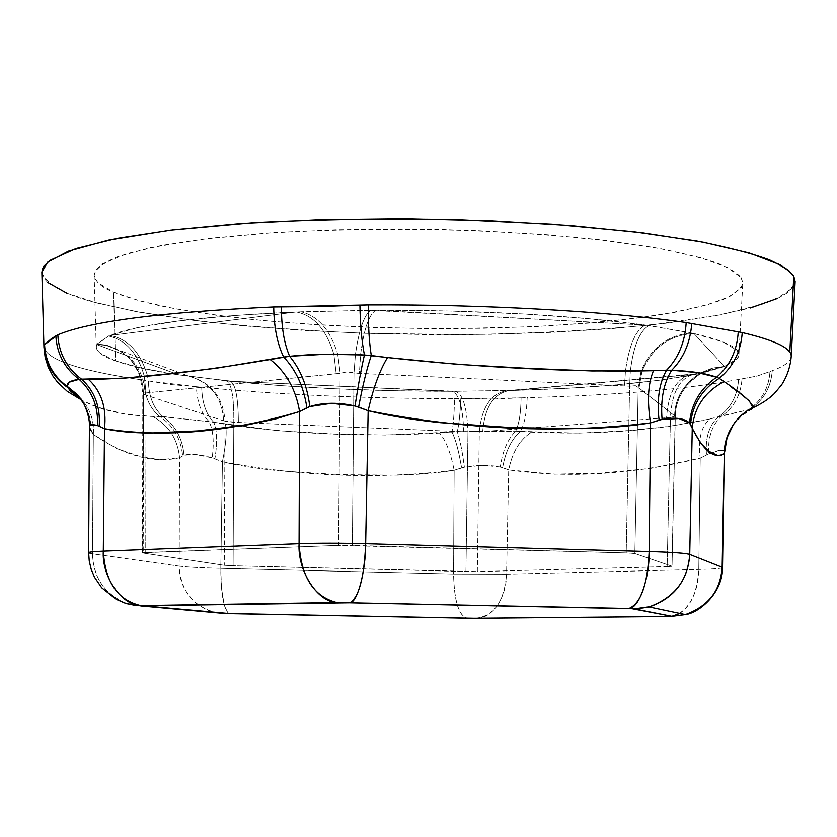<?xml version="1.0" encoding="UTF-8"?>
<svg xmlns="http://www.w3.org/2000/svg" width="837" height="837" viewBox="0 0 837 837"><rect width="100%" height="100%" fill="white"/><g stroke="black" fill="none" stroke-linecap="round" stroke-linejoin="round"><path stroke-width="0.63" stroke-dasharray="4.18 3.14" d="M90.25 429.391L88.889 416.303L83.93 403.779L88.889 416.303L90.25 429.391L89.402 426.598L93.325 434.393C124.797 455.945 153.548 463.729 179.578 457.745L179.16 566.136L92.478 553.853L93.325 434.393L116.374 448.433L138.492 455.966L159.605 459.764L179.578 457.745L184.014 455.182C190.763 453.528 200.158 454.418 212.221 457.86L222.422 461.762L220.79 568.344C200.566 567.821 186.682 567.078 179.16 566.136L179.578 457.745L184.014 455.182L196.099 454.637L212.221 457.86C214.22 441.549 213.153 429.444 209.009 421.555C201.278 413.645 197.072 402.032 196.402 386.725L171.627 384.633L143.838 380.186C79.923 370.896 46.631 359.837 43.942 347.01M93.325 434.393C94.278 420.373 90.03 408.372 80.593 398.402C90.03 408.372 94.278 420.373 93.325 434.393L92.478 553.853L88.628 552.786C88.732 552.096 93.629 551.552 103.307 551.164M299.071 543.705L329.736 543.213M649.156 551.573L676.422 552.797M676.882 552.828L689.73 554.45M724.539 450.787L724.696 451.352C725.763 433.179 734.091 419.211 749.69 409.439L709.776 419.013L667.874 426.682L623.994 430.929L578.409 433.147L515.686 431.181L487.186 431.149L457.253 431.766L385.24 435.041L331.17 433.848L277.874 430.699L213.728 422.267C206.111 414.451 202.104 402.764 201.686 387.207L196.402 386.725L201.686 387.207C279.202 394.75 363.478 398.548 454.512 398.6C363.478 398.548 279.202 394.75 201.686 387.207C202.104 402.764 206.111 414.451 213.728 422.267L162.786 416.533C153.516 408.33 148.724 396.456 148.4 380.908L196.402 386.725C197.072 402.032 201.278 413.645 209.009 421.555C213.153 429.444 214.22 441.549 212.221 457.86L214.9 458.791C217.536 442.124 217.149 429.946 213.728 422.267C217.149 429.946 217.536 442.124 214.9 458.791L222.422 461.762C239.152 465.738 258.748 468.814 281.201 471.001L339.717 474.694L397.554 475.165C419.389 474.589 438.253 472.947 454.146 470.248L464.378 467.203L482.949 465.341L500.254 466.952L508.718 469.892L553.979 474.202L601.186 473.062L650.067 468.553L700.213 458.174L708.625 453.957L719.621 450.348L724.539 450.787C725.637 433.116 733.641 419.4 748.55 409.649C761.722 400.724 768.868 388.012 769.998 371.534L757.276 376.033L738.59 379.464C686.047 389.247 615.572 395.305 527.174 397.648C526.693 412.819 524.475 424.056 520.52 431.369C524.475 424.056 526.693 412.819 527.174 397.648C615.572 395.305 686.047 389.247 738.59 379.464C737.439 395.828 730.806 408.215 718.68 416.627C730.806 408.215 737.439 395.828 738.59 379.464L742.042 378.826C740.745 394.949 734.091 407.263 722.069 415.79C734.091 407.263 740.745 394.949 742.042 378.826L757.276 376.033L769.998 371.534C768.868 388.012 761.722 400.724 748.55 409.649C733.641 419.4 725.637 433.116 724.539 450.787L724.696 451.352C725.763 433.179 734.091 419.211 749.69 409.439C763.449 400.484 770.971 387.562 772.269 370.676L769.998 371.534L772.269 370.676C770.971 387.562 763.449 400.484 749.69 409.439L722.069 415.79C712.256 424.213 707.778 436.924 708.625 453.957C707.778 436.924 712.256 424.213 722.069 415.79L718.68 416.627C709.19 424.798 705.131 437.584 706.501 454.962C705.131 437.584 709.19 424.798 718.68 416.627L709.776 419.013C701.155 426.535 697.964 439.582 700.213 458.174L698.79 569.453L700.213 458.174L708.625 453.957C717.958 450.17 723.262 449.113 724.539 450.787M722.153 567.287L722.509 567.57C721.954 568.428 714.045 569.055 698.79 569.453L506.573 574.182L508.718 469.892L506.573 574.182L453.57 574.036L454.146 470.248L453.57 574.036L220.79 568.344L222.422 461.762C226.032 443.903 227.015 431.421 225.383 424.317C295.199 434.34 366.596 437.27 439.551 433.085L451.99 432.059C453.382 424.819 454.229 413.666 454.512 398.6C454.229 413.666 453.382 424.819 451.99 432.059L457.253 431.766C459.011 424.464 460.193 413.426 460.8 398.642C460.193 413.426 459.011 424.464 457.253 431.766L515.686 431.181C519.128 423.825 520.928 412.714 521.074 397.857L491.131 399.071L460.8 398.642L521.074 397.857C520.928 412.714 519.128 423.825 515.686 431.181C507.829 438.954 502.681 450.871 500.254 466.952C502.681 450.871 507.829 438.954 515.686 431.181L520.52 431.369C511.553 439.038 505.59 451.122 502.639 467.621L495.609 466.083L485.554 465.351L475.008 465.686L464.378 467.203C462.317 451.206 459.942 439.394 457.253 431.766C459.942 439.394 462.317 451.206 464.378 467.203L461.585 467.904C458.906 451.499 455.705 439.551 451.99 432.059C455.705 439.551 458.906 451.499 461.585 467.904L454.146 470.248C450.662 452.597 445.797 440.21 439.551 433.085C445.797 440.21 450.662 452.597 454.146 470.248C378.826 479.528 301.582 476.703 222.422 461.762C226.032 443.903 227.015 431.421 225.383 424.317L209.009 421.555L159.543 416.387C149.656 408.174 144.424 396.11 143.838 380.186L148.4 380.908C148.724 396.456 153.516 408.33 162.786 416.533C175.425 425.478 182.508 438.368 184.014 455.182C182.508 438.368 175.425 425.478 162.786 416.533L152.721 416.46L126.366 414.346L103.401 409.011L84.683 401.708L80.603 399.416M41.85 272.245C46.192 284.12 63.602 294.101 94.068 302.188L135.374 311.448L193.954 320.435C242.28 326.043 298.914 330.312 363.844 333.252L465.759 334.622C534.958 333.388 597.545 330.081 653.509 324.683L720.605 314.827L764.84 303.549C783.505 295.796 793.612 288.43 795.14 281.452M791.174 356.97C790.379 361.825 784.081 366.386 772.269 370.676C784.614 366.198 790.934 361.417 791.227 356.332M41.86 272.674L43.472 277.57L47.688 282.404M66.939 293.243L97.939 303.224L138.827 312.086L187.75 319.64L242.897 325.75L302.555 330.322L365.068 333.293L428.879 334.612L492.438 334.266L554.209 332.247L612.6 328.554L665.938 323.239L712.465 316.344L750.36 307.995M777.73 298.349L786.895 293.117L792.754 287.656M741.017 277.465L742.817 282.425L741.415 287.29L729.634 296.57L706.92 304.992L674.779 312.327L634.781 318.426L588.516 323.155L537.553 326.451L483.42 328.271L427.602 328.596L371.555 327.424L316.721 324.777L264.576 320.717L216.626 315.308L174.42 308.633L139.549 300.86L113.602 292.155L98.096 282.76L94.989 278.606L94.131 275.111L96.129 269.483L102.417 263.917L126.021 253.873L161.834 245.408L210.024 238.304L268.792 233L335.438 229.84L406.573 229.066L478.356 230.75L546.896 234.768L608.604 240.878L660.539 248.673L700.579 257.702L727.531 267.463L741.017 277.465C737.596 273.228 730.063 268.583 718.439 263.529C703.697 258.256 681.935 252.858 653.132 247.354L598.11 239.633C553.278 234.977 502.095 231.65 444.562 229.652C385.146 228.763 328.041 229.788 273.249 232.696L202.805 239.173L150.336 247.7L116.542 257.095C102.532 263.435 95.062 269.409 94.131 275.028C95.387 281.797 101.873 287.51 113.602 292.155C124.117 296.434 139.224 300.891 158.915 305.526C181.807 310.203 210.84 314.639 246.015 318.845C303.35 324.766 376.493 328.575 454.24 328.627L529.748 326.817C577.624 324.222 619.244 320.519 654.597 315.706C685.241 310.496 708.311 305.003 723.817 299.227C735.441 293.525 741.77 288.106 742.806 282.958L741.017 277.465M670.856 616.482L672.006 616.346M679.853 613.448C691.99 604.178 698.299 589.51 698.79 569.453C696.792 598.654 686.717 614.337 668.564 616.524M722.519 567.58C722.488 568.396 714.578 569.024 698.79 569.453L506.573 574.182L453.57 574.036C454.167 601.259 458.728 616.001 467.234 618.24C458.791 615.812 454.229 601.071 453.57 574.036L220.79 568.344C200.378 567.821 186.494 567.088 179.16 566.136C180.782 591.225 193.295 606.773 216.689 612.789L207.252 610.006L198.275 604.921M475.447 618.302C493.966 616.241 504.345 601.541 506.573 574.182C506.437 585.733 503.33 596.258 497.251 605.747M477.393 618.281C484.613 617.947 491.204 613.814 497.168 605.873M224.149 604.523C225.875 610.424 227.758 613.479 229.809 613.657C223.877 610.351 220.874 595.243 220.79 568.344L221.428 587.731L224.086 604.304M197.982 604.712C185.333 594.071 179.055 581.213 179.16 566.136L92.478 553.853C93.189 577.823 104.855 594.479 127.506 603.843C105.316 595.379 93.639 578.712 92.478 553.853M454.512 398.6L460.8 398.642M521.074 397.857L527.174 397.648M43.942 347.292C47.165 360.015 80.457 370.979 143.838 380.186C144.424 396.11 149.656 408.174 159.543 416.387C173.186 425.332 180.886 438.442 182.633 455.736C180.886 438.442 173.186 425.332 159.543 416.387L152.721 416.46C168.781 425.311 177.726 439.08 179.578 457.745C177.726 439.08 168.781 425.311 152.721 416.46C123.238 415.497 99.519 410.004 81.545 399.981M80.331 399.249L70.245 390.9M67.682 386.725L67.431 385.449M724.099 381.578L730.638 386.61M736.968 391.13L739.678 393.055M752.934 407.797L741.226 416.167L732.909 425.478M698.686 373.71L704.817 372.329L694.344 373.951C677.708 376.127 668.439 390.722 666.555 417.747L670.437 417.412C671.954 390.565 680.879 375.97 697.211 373.626C680.879 375.98 671.954 390.576 670.437 417.412L675.313 416.167L672.027 566.293L667.141 566.691L670.437 417.412L675.208 416.261C675.71 398.36 684.384 384.016 701.218 373.239L710.571 369.222L721.578 367.066L696.541 374.16L513.552 390.429L567.758 388.253L617.497 384.769L661.021 380.04L696.541 374.16C652.075 382.865 591.079 388.284 513.552 390.429L694.344 373.951C677.708 376.116 668.439 390.722 666.555 417.747L670.437 417.412L667.141 566.691L477.331 571.587L479.308 431.808L666.555 417.747L482.708 431.589C484.79 406.196 494.322 392.417 511.313 390.251L511.302 390.251C494.322 392.417 484.79 406.196 482.708 431.589L479.308 431.808L477.331 571.587L671.075 566.492L671.923 566.22L675.208 416.261L638.212 387.416L634.833 553.539L671.923 566.22L634.833 553.539L626.202 552.943L629.633 386.171L353.978 373.082L352.367 545.421L626.202 552.943L338.514 545.41L340.188 373.302L146.015 392.919L145.732 552.525L338.514 545.41L142.719 552.765L143.525 394.258L225.038 421.325L224.285 565.31L143.221 553.09L224.285 565.31L233.105 565.781L233.805 422.277L467.977 431.923L465.927 571.556L233.105 565.781L477.331 571.587L465.927 571.556L467.977 431.923L473.962 431.212L479.308 431.808C481.871 405.997 491.737 392.229 508.896 390.492L454.418 391.256C462.369 392.459 466.879 406.018 467.977 431.923L238.378 422.507C238.2 396.163 235.197 382.3 229.38 380.94L279.694 385.564L334.685 388.755L392.04 390.68L450.128 391.308L228.773 381.149C296.225 387.887 370.006 391.277 450.128 391.308L228.773 381.149L186.316 375.698C210.244 381.065 223.155 396.278 225.038 421.325L228.344 421.063L233.805 422.277L233.105 565.781L224.285 565.31L225.038 421.325L145.23 394.876C143.828 368.73 130.656 352.199 105.703 345.283L96.789 344.593L96.255 346.978L97.144 349.939L99.739 352.89L115.464 360.893L142.478 368.322L179.055 374.945L96.789 344.593L108.528 336.024C125.843 339.927 137.781 353.36 144.33 376.315L146.015 392.919L142.792 393.034L143.525 394.258L143.221 553.09L145.732 552.525L146.015 392.919L336.212 373.741L333.848 354.166C326.284 329.485 313.77 315.423 296.288 311.971L231.995 315.622L178.072 321.01L136.912 327.769L109.877 335.459L296.288 311.971C201.079 316.219 138.942 324.055 109.877 335.459L296.288 311.971L370.676 310.318L301.111 311.793C318.102 315.967 330.301 330.092 337.709 354.156C330.301 330.092 318.102 315.967 301.111 311.793M370.676 310.318C364.022 315.141 358.937 329.872 355.432 354.522L353.978 373.082L346.612 371.963L340.188 373.302L338.514 545.41L352.367 545.421L353.978 373.082L355.432 354.522C358.937 329.872 364.022 315.141 370.676 310.318L645.494 325.091L588.861 318.719L522.56 313.927L450.16 311.05L375.844 310.286C474.694 309.774 578.064 315.633 645.494 325.091L375.844 310.286C368.95 314.45 363.854 329.276 360.559 354.762L359.397 373.386L624.559 385.972L625.417 371.461C629.1 345.001 635.796 329.548 645.494 325.091C635.796 329.548 629.1 345.001 625.417 371.45L624.559 385.972L629.633 386.171L626.202 552.943L634.833 553.539L638.212 387.416L635.409 385.7L629.633 386.171L630.303 371.429C633.463 345.932 639.709 330.657 649.031 325.583L691.383 332.959L645.494 325.091M691.383 332.959C667.738 335.03 650.966 347.784 641.069 371.22L638.212 387.416L641.069 371.22C650.966 347.784 667.738 335.03 691.383 332.959L693.936 333.524L724.465 366.439L737.334 358.644L738.935 354.532L737.104 350.326L722.76 341.82L693.936 333.524C725.062 340.701 740.034 347.983 738.883 355.359C738.213 359.261 733.411 362.944 724.465 366.439L693.936 333.524C669.809 334.79 652.515 347.345 642.031 371.189L638.987 388.065L674.57 415.801C675.04 398.203 683.588 383.953 700.213 373.061L712.35 368.113L724.465 366.439L712.35 368.113L700.213 373.061C683.588 383.953 675.04 398.203 674.57 415.801L675.208 416.261C675.71 398.36 684.384 384.016 701.218 373.239L712.161 368.751L724.465 366.439M181.932 375.374L229.38 380.94C235.197 382.3 238.2 396.163 238.378 422.507L233.805 422.277C234.046 395.922 231.336 382.07 225.666 380.73C231.336 382.07 234.046 395.922 233.805 422.277L225.038 421.325C223.176 396.361 210.328 381.159 186.484 375.719L179.055 374.945L187.331 375.614C210.192 382.017 222.297 397.115 223.625 420.896C222.286 397.083 210.171 381.986 187.279 375.604L179.055 374.945C151.507 370.791 130.31 366.104 115.464 360.893L113.602 292.155L115.464 360.893C102.606 356.3 96.213 351.55 96.265 346.623M375.844 310.286C368.95 314.45 363.854 329.276 360.559 354.762L359.397 373.386L346.612 371.963L340.188 373.302L337.709 354.166L340.188 373.302L336.212 373.741L333.848 354.166C326.284 329.485 313.77 315.423 296.288 311.971M149.446 392.616L147.584 376.001L149.446 392.616M147.584 375.991C140.438 352.251 127.873 338.734 109.877 335.459C127.873 338.734 140.438 352.251 147.584 375.991M142.478 552.901L142.792 393.034L140.156 376.734C132.434 358.487 125.696 354.909 122.328 352.136L106.069 345.064C129.944 352.565 142.426 368.971 143.525 394.258L142.792 393.034L146.015 392.919L144.33 376.326C137.781 353.36 125.843 339.927 108.528 336.024L109.877 335.459M106.069 345.064L97.092 344.007L108.528 336.024M187.279 375.604L105.755 345.294C130.677 352.231 143.838 368.751 145.23 394.876L143.525 394.258C142.468 369.127 130.08 352.754 106.383 345.126L97.092 344.007M179.055 374.945L96.789 344.593L105.755 345.294M693.936 333.524C669.809 334.79 652.515 347.345 642.031 371.189L638.987 388.065L635.409 385.7L629.633 386.171L630.303 371.429C633.463 345.932 639.709 330.657 649.031 325.583M222.59 380.5L225.404 380.804M463.635 431.787C463.007 406.102 458.781 392.543 450.934 391.109L450.128 391.308L450.934 391.109C458.781 392.543 463.007 406.102 463.635 431.787M455.862 391.297L508.906 390.492C491.737 392.218 481.871 405.997 479.308 431.808L467.977 431.923C466.879 406.018 462.369 392.459 454.418 391.256L228.773 381.149M704.817 372.329L723.105 366.962M454.188 391.297L450.128 391.308M507.777 390.586L696.541 374.16M509.628 390.534L513.552 390.429M82.633 401.457C88.555 410.444 91.306 420.153 90.856 430.584C91.306 420.153 88.555 410.444 82.633 401.457M90.856 430.584L93.252 434.298M733.076 425.238L741.331 416.073L751.228 409.408M502.639 467.621C505.59 451.122 511.553 439.038 520.52 431.369L531.558 432.164C595.379 435.146 654.785 430.762 709.776 419.013C701.155 426.535 697.964 439.582 700.213 458.174C632.04 474.652 568.208 478.555 508.718 469.892C512.254 452.106 519.871 439.53 531.558 432.164C519.871 439.53 512.254 452.106 508.718 469.892L502.639 467.621M716.012 369.337L716.053 369.263C714.756 368.636 710.111 370.017 702.117 373.396C699.533 373.815 694.386 377.947 686.654 385.794C679.142 395.619 675.354 405.746 675.313 416.167L672.027 566.304M738.935 354.783L742.806 282.958M94.131 275.028L96.255 346.936M106.383 345.126L105.703 345.283M186.316 375.698L187.331 375.614M186.484 375.719L185.395 375.876"/><path stroke-width="1.26" d="M92.478 553.853L88.638 552.786C88.073 552.158 92.97 551.614 103.307 551.164L104.499 428.722L97.531 425.583L90.344 425.039L89.402 426.588C90.187 412.735 80.049 396.581 81.241 399.312L76.732 394.122L67.682 386.725C53.212 376.294 45.501 362.275 44.549 344.645L51.664 338.483L57.816 334.821C89.58 321.408 161.541 312.128 273.709 306.97L320.027 306.509L368.228 304.919C485.397 304.281 607.955 311.343 686.194 322.548L742.241 332.561C769.496 338.985 785.347 345.524 789.814 352.168L793.779 276.231C790.463 271.324 782.48 265.925 769.831 260.035C753.624 253.873 729.236 247.532 696.666 241.014L633.808 231.807L552.232 224.222L455.684 219.587C386.056 218.363 318.855 219.399 254.092 222.694L170.685 230.185L108.475 240.146L68.404 251.184L47.688 262.117L41.85 272.245L43.942 347.25L45.156 357.409L48.222 367.181L52.972 376.137L57.586 382.289L67.274 391.35L80.331 399.249M299.071 543.705L299.573 411.532L275.53 418.95L248.097 424.736L198.243 430.888L150.252 433.032C132.392 432.917 117.138 431.484 104.499 428.722L103.307 551.164L299.071 543.705C317.851 543.046 340.052 543.046 365.675 543.715L368.165 410.705L355.055 405.987L331.368 403.308L309.795 406.552L299.573 411.532L299.071 543.705L103.307 551.164C105.19 581.997 117.619 600.129 140.616 605.569L230.321 613.667L471.566 618.302L668.564 616.524L672.017 616.346L632.123 608.729L349.301 602.797L143.169 605.768L336.966 602.546C317.464 602.19 297.491 570.876 299.071 543.705C301.142 577.017 313.697 596.624 336.736 602.514L628.89 608.499C638.798 608.865 649.648 578.409 649.156 551.573L650.516 422.894C631.265 426.138 608.373 428.042 581.841 428.617L511.564 427.644L440.095 422.643C412.651 419.766 388.671 415.79 368.165 410.705L365.675 543.715L649.156 551.573C672.467 552.253 685.995 553.215 689.73 554.45L692.251 428.314L689.531 423.02L678.912 418.542L662.077 419.389L650.516 422.894L649.156 551.573L365.675 543.715C364.158 577.676 358.937 597.336 350.012 602.661M329.736 543.213L365.675 543.715C365.738 571.451 357.305 603.006 349.95 602.682L349.301 602.797M722.153 567.287L724.298 453.434L721.379 455.286L718 455.663L708.908 451.342L700.695 443.275L692.251 428.314L689.73 554.45L722.153 567.287L689.73 554.45C687.679 580.596 674.371 598.005 649.815 606.71L634.247 608.876L672.017 616.346L686.099 614.4C708.311 606.574 720.322 590.87 722.153 567.287L722.519 567.58C722.948 592.45 699.533 612.935 685.377 614.609C708.468 606.134 720.73 590.357 722.153 567.287L724.298 453.434C724.246 443.6 727.112 434.288 732.909 425.478C738.339 415.853 749.743 408.592 752.934 407.818C753.279 403.539 743.664 394.792 724.099 381.578L719.192 378.345L724.099 381.578C704.733 391.842 694.114 407.42 692.251 428.314L690.504 424.286C692.45 404.658 702.013 389.341 719.192 378.345C733.17 366.93 740.85 351.666 742.241 332.561C740.85 351.666 733.17 366.93 719.192 378.345L716.598 377.225L719.192 378.345C702.013 389.341 692.45 404.658 690.504 424.286L689.531 423.02C691.331 403.758 700.36 388.494 716.598 377.225C729.906 365.717 737.125 350.557 738.255 331.724C737.125 350.557 729.906 365.717 716.598 377.225C706.407 373.407 691.446 371.084 671.692 370.247L697.681 372.643L716.598 377.225C700.36 388.494 691.331 403.758 689.531 423.02C684.488 418.228 675.333 417.025 662.077 419.389C660.456 399.448 663.657 383.064 671.692 370.247C683.588 358.226 690.274 342.615 691.749 323.417C690.274 342.615 683.588 358.226 671.692 370.247C663.657 383.064 660.456 399.448 662.077 419.389L659.085 420.153C656.752 399.688 659.242 383.032 666.545 370.184L671.692 370.247L666.545 370.184C678.409 358.09 684.959 342.218 686.194 322.548C684.959 342.218 678.409 358.09 666.545 370.184L653.477 370.707L666.545 370.184C659.242 383.032 656.752 399.688 659.085 420.153L650.516 422.894C647.053 400.923 648.037 383.534 653.477 370.707C580.02 372.507 476.787 367.589 387.521 357.556L457.996 364.388L526.661 368.301L592.031 370.958L653.477 370.707C648.037 383.534 647.053 400.923 650.516 422.894C559.315 433.943 465.194 429.873 368.165 410.705C373.114 388.368 379.569 370.655 387.521 357.556L371.283 355.537C369.19 342.291 368.175 325.415 368.228 304.919L273.709 306.97C161.541 312.128 89.58 321.408 57.816 334.821L44.549 344.645C45.501 362.275 53.212 376.294 67.682 386.725L76.774 394.164L83.93 403.779L76.732 394.122M722.509 567.528L724.298 453.434C714.442 459.618 703.76 451.248 692.251 428.314C694.114 407.42 704.733 391.842 724.099 381.578M739.678 393.055L749.335 400.944L752.934 407.797C761.775 403.675 768.889 398.946 774.277 393.62L781.507 385.02C787.115 376.336 790.358 366.794 791.227 356.384L795.14 281.452L793.779 276.231L789.814 352.168M792.754 287.656L795.108 282.017L793.779 276.231L788.621 270.382L779.519 264.502L749.303 252.983L703.342 242.249L642.889 232.916L570.384 225.582L489.415 220.738L404.386 218.729L320.173 219.692L241.558 223.531L172.704 229.934L116.835 238.461L75.989 248.547L49.885 260.412L43.942 266.124L42.289 269.409L41.86 272.674M47.688 282.404L66.939 293.243M750.36 307.995L777.73 298.349M670.856 616.482L685.377 614.609L649.01 606.94C674.549 597.524 688.129 580.031 689.73 554.45M672.006 616.346L679.853 613.448M649.156 551.573C647.629 584.414 640.901 603.383 628.985 608.478L634.247 608.876L649.01 606.94C631.286 610.068 635.042 607.965 628.89 608.499L336.966 602.546L140.836 605.601C121.344 605.277 101.591 576.316 103.307 551.164M668.564 616.524L477.393 618.281M475.447 618.302L223.96 613.448L141.369 605.998L127.506 603.843L143.169 605.768L133.575 605.088L124.995 603.1L116.186 599.313L101.675 587.741L94.455 577.143L91.202 569.338L89.245 561.146L88.628 552.786M44.204 345.503C45.208 363.373 53.17 377.477 68.09 387.813L70.245 390.9L80.593 398.402L70.245 390.9L68.09 387.813C53.17 377.477 45.208 363.373 44.204 345.503L43.942 347.292M67.682 386.725L68.09 387.813L76.282 394.028L82.633 401.457L76.303 394.049L68.09 387.813L67.682 386.725C66.133 383.032 69.942 380.563 79.117 379.318C64.658 368.343 56.895 353.831 55.828 335.783C56.895 353.831 64.658 368.343 79.117 379.318L81.524 379.151C66.73 368.102 58.831 353.329 57.816 334.821C58.831 353.329 66.73 368.102 81.524 379.151L124.65 378.136L167.18 373.93L215.915 368.29L283.638 357.033C277.329 343.965 274.013 327.277 273.709 306.97C274.013 327.277 277.329 343.965 283.638 357.033L289.612 356.28C284.046 343.201 281.326 326.692 281.452 306.74C281.326 326.692 284.046 343.201 289.612 356.28L325.624 354.25L364.43 354.993C361.793 341.778 360.287 325.122 359.9 305.034C360.287 325.122 361.793 341.778 364.43 354.993L387.521 357.556C379.569 370.655 373.114 388.368 368.165 410.705L358.623 407.064C362.526 386.15 366.742 368.981 371.283 355.537L364.43 354.993C337.729 353.528 312.797 353.946 289.612 356.28C300.588 369.483 307.315 386.244 309.795 406.552C307.315 386.244 300.588 369.483 289.612 356.28L270.215 359.533C193.661 372.475 133.062 379.088 88.44 379.36L79.117 379.318L69.366 382.143L67.431 385.449M730.638 386.61L736.968 391.13M791.227 356.332C791.551 348.338 775.219 340.418 742.241 332.561L686.194 322.548C607.955 311.343 485.397 304.281 368.228 304.919C368.175 325.415 369.19 342.291 371.283 355.537C366.742 368.981 362.526 386.15 358.623 407.064L355.055 405.987C358.142 385.533 361.27 368.531 364.43 354.993C361.27 368.531 358.142 385.533 355.055 405.987C338.556 402.199 323.469 402.388 309.795 406.552L306.876 407.703C303.8 386.976 296.057 370.08 283.638 357.033C296.057 370.08 303.8 386.976 306.876 407.703L299.573 411.532C295.9 389.435 286.118 372.099 270.215 359.533C286.118 372.099 295.9 389.435 299.573 411.532C229.495 432.248 164.47 437.981 104.499 428.722C106.717 407.734 101.361 391.277 88.44 379.36C101.361 391.277 106.717 407.734 104.499 428.722L99.205 426.253C100.513 406.751 94.623 391.046 81.524 379.151C94.623 391.046 100.513 406.751 99.205 426.253L97.531 425.583C98.379 406.594 92.237 391.172 79.117 379.318C92.237 391.172 98.379 406.594 97.531 425.583C92.196 424.045 89.486 424.39 89.402 426.598L88.628 552.755M90.856 430.584L90.25 429.391M70.245 390.9L81.545 399.981M751.228 409.408L752.934 407.818M724.706 451.739L724.298 453.434C724.246 443.495 727.175 434.1 733.076 425.238L727.039 437.72L724.706 451.739M76.303 394.049L74.263 393.254M74.294 393.275L80.373 399.28"/></g></svg>
